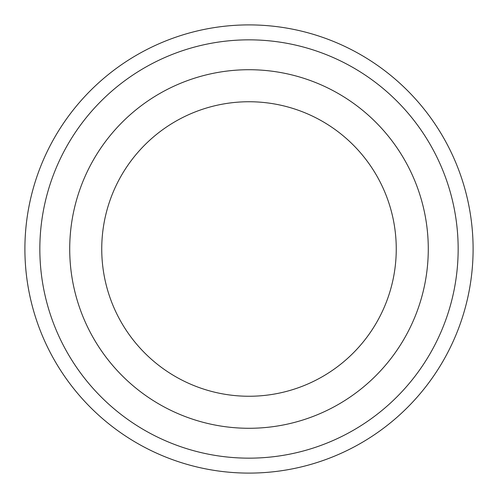 <?xml version="1.0" encoding="UTF-8"?>
<svg xmlns="http://www.w3.org/2000/svg" width="498" height="498" viewBox="0 0 498 498"><rect width="100%" height="100%" fill="white"/><g stroke="black" fill="none" stroke-linecap="round" stroke-linejoin="round"><path stroke-width="0.75" d="M39.84 249A209.16 209.16 0 0 0 353.58 430.135A209.16 209.16 0 0 0 353.58 67.865A209.16 209.16 0 0 0 39.84 249M396.252 249A147.252 147.252 0 0 1 175.371 376.525A147.252 147.252 0 0 1 175.371 121.475A147.252 147.252 0 0 1 396.252 249M428.28 249A179.28 179.28 0 0 1 159.36 404.264A179.28 179.28 0 0 1 159.36 93.736A179.28 179.28 0 0 1 428.28 249M24.9 249A224.1 224.1 0 0 0 249 473.1A224.1 224.1 0 0 0 473.1 249A224.1 224.1 0 0 0 249 24.9A224.1 224.1 0 0 0 24.9 249"/></g></svg>
